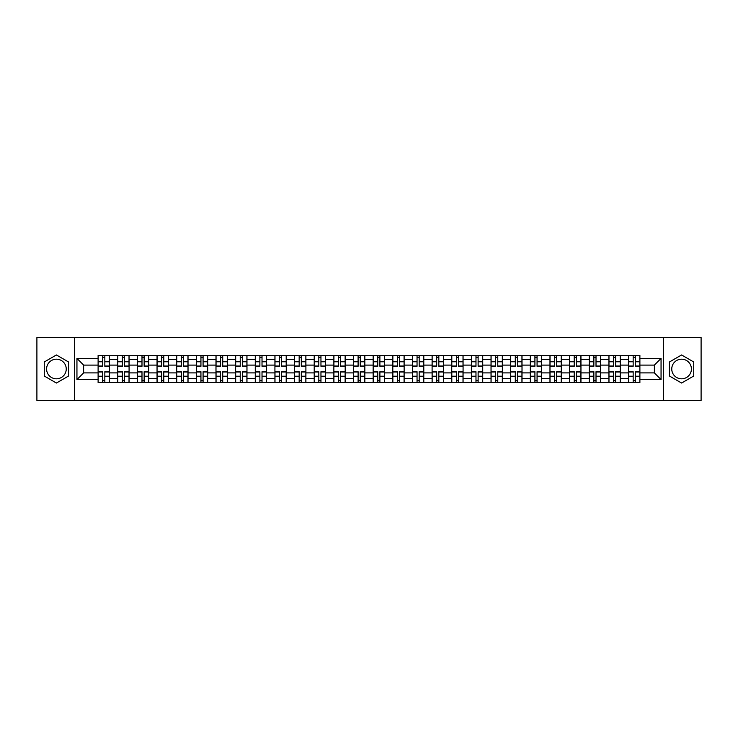 <?xml version="1.0" encoding="UTF-8"?>
<svg xmlns="http://www.w3.org/2000/svg" width="738" height="738" viewBox="0 0 738 738"><rect width="100%" height="100%" fill="white"/><g stroke="black" fill="none" stroke-linecap="round" stroke-linejoin="round"><path stroke-width="1.11" d="M56.42 378.825A9.825 9.825 0 0 1 46.595 369A9.825 9.825 0 0 1 56.42 359.175A9.825 9.825 0 0 1 66.245 369A9.825 9.825 0 0 1 56.42 378.825M681.58 378.825A9.825 9.825 0 0 1 671.755 369A9.825 9.825 0 0 1 681.58 359.175A9.825 9.825 0 0 1 691.405 369A9.825 9.825 0 0 1 681.58 378.825M663.573 400.485L701.1 400.485L701.1 337.515L36.9 337.515L36.9 400.485L663.573 400.485L663.573 337.515M117.757 382.542L117.757 359.305L109.436 359.305L109.436 382.542M109.436 359.305L109.436 355.458M117.757 359.305L117.757 355.458M129.085 355.458L129.085 382.542M137.397 382.542L137.397 355.458M148.735 355.458L148.735 382.542M157.046 382.542L157.046 355.458M168.384 355.458L168.384 382.542M176.696 382.542L176.696 355.458M188.024 355.458L188.024 382.542M196.336 382.542L196.336 355.458M207.673 355.458L207.673 382.542M215.985 382.542L215.985 355.458M227.322 355.458L227.322 382.542M235.634 382.542L235.634 355.458M246.962 355.458L246.962 382.542M255.274 382.542L255.274 355.458M266.612 355.458L266.612 382.542M274.923 382.542L274.923 355.458M286.261 355.458L286.261 382.542M294.573 382.542L294.573 355.458M305.901 355.458L305.901 382.542M314.213 382.542L314.213 355.458M325.55 355.458L325.55 382.542M333.862 382.542L333.862 355.458M345.2 355.458L345.2 382.542M353.511 382.542L353.511 355.458M364.84 355.458L364.84 382.542M373.16 382.542L373.16 355.458M384.489 355.458L384.489 382.542M392.8 382.542L392.8 355.458M404.138 355.458L404.138 382.542M412.45 382.542L412.45 355.458M423.787 355.458L423.787 382.542M432.099 382.542L432.099 355.458M443.427 355.458L443.427 382.542M451.739 382.542L451.739 355.458M463.077 355.458L463.077 382.542M471.388 382.542L471.388 355.458M482.726 355.458L482.726 382.542M491.038 382.542L491.038 355.458M502.366 355.458L502.366 382.542M510.678 382.542L510.678 355.458M522.015 355.458L522.015 382.542M530.327 382.542L530.327 355.458M541.664 355.458L541.664 382.542M549.976 382.542L549.976 355.458M561.304 355.458L561.304 382.542M569.616 382.542L569.616 355.458M580.954 355.458L580.954 382.542M589.265 382.542L589.265 355.458M600.603 355.458L600.603 382.542M608.915 382.542L608.915 355.458M620.243 355.458L620.243 382.542M628.564 382.542L628.564 355.458M628.564 372.902L620.243 372.902M608.915 372.902L600.603 372.902M589.265 372.902L580.954 372.902M569.616 372.902L561.304 372.902M549.976 372.902L541.664 372.902M530.327 372.902L522.015 372.902M510.678 372.902L502.366 372.902M491.038 372.902L482.726 372.902M471.388 372.902L463.077 372.902M451.739 372.902L443.427 372.902M432.099 372.902L423.787 372.902M412.45 372.902L404.138 372.902M392.8 372.902L384.489 372.902M373.16 372.902L364.84 372.902M353.511 372.902L345.2 372.902M333.862 372.902L325.55 372.902M314.213 372.902L305.901 372.902M294.573 372.902L286.261 372.902M274.923 372.902L266.612 372.902M255.274 372.902L246.962 372.902M235.634 372.902L227.322 372.902M215.985 372.902L207.673 372.902M196.336 372.902L188.024 372.902M176.696 372.902L168.384 372.902M157.046 372.902L148.735 372.902M137.397 372.902L129.085 372.902M117.757 372.902L109.436 372.902M628.564 365.098L620.243 365.098M608.915 365.098L600.603 365.098M589.265 365.098L580.954 365.098M569.616 365.098L561.304 365.098M549.976 365.098L541.664 365.098M530.327 365.098L522.015 365.098M510.678 365.098L502.366 365.098M491.038 365.098L482.726 365.098M471.388 365.098L463.077 365.098M451.739 365.098L443.427 365.098M432.099 365.098L423.787 365.098M412.45 365.098L404.138 365.098M392.8 365.098L384.489 365.098M373.16 365.098L364.84 365.098M353.511 365.098L345.2 365.098M333.862 365.098L325.55 365.098M314.213 365.098L305.901 365.098M294.573 365.098L286.261 365.098M274.923 365.098L266.612 365.098M255.274 365.098L246.962 365.098M235.634 365.098L227.322 365.098M215.985 365.098L207.673 365.098M196.336 365.098L188.024 365.098M176.696 365.098L168.384 365.098M157.046 365.098L148.735 365.098M137.397 365.098L129.085 365.098M117.757 365.098L109.436 365.098M83.625 372.902L98.108 372.902L98.108 365.098L83.625 365.098L83.625 372.902L76.946 379.581L76.946 358.419L98.108 358.419L98.108 365.098M639.892 365.098L639.892 372.902L654.375 372.902L654.375 365.098L639.892 365.098L639.892 355.458L98.108 355.458L98.108 358.419M639.892 358.419L661.054 358.419L661.054 379.581L639.892 379.581L639.892 372.902M98.108 372.902L98.108 382.542L639.892 382.542L639.892 379.581M98.108 379.581L76.946 379.581M74.427 400.485L74.427 337.515M68.569 361.98L56.42 354.969L44.271 361.98L44.271 376.02L56.42 383.031L68.569 376.02L68.569 361.98M693.729 361.98L681.58 354.969L669.431 361.98L669.431 376.02L681.58 383.031L693.729 376.02L693.729 361.98M104.842 380.651L102.702 380.651M102.702 357.349L104.842 357.349M124.491 380.651L122.351 380.651M122.351 357.349L124.491 357.349M144.141 380.651L141.991 380.651M141.991 357.349L144.141 357.349M163.781 380.651L161.64 380.651M161.64 357.349L163.781 357.349M183.43 380.651L181.29 380.651M181.29 357.349L183.43 357.349M203.079 380.651L200.939 380.651M200.939 357.349L203.079 357.349M222.719 380.651L220.579 380.651M220.579 357.349L222.719 357.349M242.368 380.651L240.228 380.651M240.228 357.349L242.368 357.349M262.018 380.651L259.877 380.651M259.877 357.349L262.018 357.349M281.658 380.651L279.517 380.651M279.517 357.349L281.658 357.349M301.307 380.651L299.167 380.651M299.167 357.349L301.307 357.349M320.956 380.651L318.816 380.651M318.816 357.349L320.956 357.349M340.605 380.651L338.456 380.651M338.456 357.349L340.605 357.349M360.245 380.651L358.105 380.651M358.105 357.349L360.245 357.349M379.895 380.651L377.755 380.651M377.755 357.349L379.895 357.349M399.544 380.651L397.395 380.651M397.395 357.349L399.544 357.349M419.184 380.651L417.044 380.651M417.044 357.349L419.184 357.349M438.833 380.651L436.693 380.651M436.693 357.349L438.833 357.349M458.483 380.651L456.342 380.651M456.342 357.349L458.483 357.349M478.123 380.651L475.982 380.651M475.982 357.349L478.123 357.349M497.772 380.651L495.632 380.651M495.632 357.349L497.772 357.349M517.421 380.651L515.281 380.651M515.281 357.349L517.421 357.349M537.061 380.651L534.921 380.651M534.921 357.349L537.061 357.349M556.71 380.651L554.57 380.651M554.57 357.349L556.71 357.349M576.36 380.651L574.219 380.651M574.219 357.349L576.36 357.349M596.009 380.651L593.859 380.651M593.859 357.349L596.009 357.349M615.649 380.651L613.509 380.651M613.509 357.349L615.649 357.349M635.298 380.651L633.158 380.651M633.158 357.349L635.298 357.349M76.946 358.419L83.625 365.098M654.375 372.902L661.054 379.581M654.375 365.098L661.054 358.419M104.842 366.288L104.842 355.587L109.381 355.587L109.381 366.288L104.842 366.288M102.702 357.229L104.842 357.229M100.811 355.587L98.172 355.587L98.172 366.288L102.702 366.288L102.702 355.587L104.842 355.587M102.702 371.712L102.702 382.413L98.172 382.413L98.172 371.712L102.702 371.712M104.842 380.771L102.702 380.771M106.733 382.413L109.381 382.413L109.381 371.712L104.842 371.712L104.842 382.413L102.702 382.413M124.491 366.288L124.491 355.587L129.021 355.587L129.021 366.288L124.491 366.288M122.351 357.229L124.491 357.229M120.46 355.587L117.812 355.587L117.812 366.288L122.351 366.288L122.351 355.587L124.491 355.587M144.141 366.288L144.141 355.587L148.67 355.587L148.67 366.288L144.141 366.288M141.991 357.229L144.141 357.229M140.109 355.587L137.462 355.587L137.462 366.288L141.991 366.288L141.991 355.587L144.141 355.587M122.351 371.712L122.351 382.413L117.812 382.413L117.812 371.712L122.351 371.712M124.491 380.771L122.351 380.771M126.382 382.413L129.021 382.413L129.021 371.712L124.491 371.712L124.491 382.413L122.351 382.413M141.991 371.712L141.991 382.413L137.462 382.413L137.462 371.712L141.991 371.712M144.141 380.771L141.991 380.771M146.023 382.413L148.67 382.413L148.67 371.712L144.141 371.712L144.141 382.413L141.991 382.413M163.781 366.288L163.781 355.587L168.319 355.587L168.319 366.288L163.781 366.288M161.64 357.229L163.781 357.229M159.749 355.587L157.111 355.587L157.111 366.288L161.64 366.288L161.64 355.587L163.781 355.587M183.43 366.288L183.43 355.587L187.959 355.587L187.959 366.288L183.43 366.288M181.29 357.229L183.43 357.229M179.399 355.587L176.751 355.587L176.751 366.288L181.29 366.288L181.29 355.587L183.43 355.587M203.079 366.288L203.079 355.587L207.609 355.587L207.609 366.288L203.079 366.288M200.939 357.229L203.079 357.229M199.048 355.587L196.4 355.587L196.4 366.288L200.939 366.288L200.939 355.587L203.079 355.587M161.64 371.712L161.64 382.413L157.111 382.413L157.111 371.712L161.64 371.712M163.781 380.771L161.64 380.771M165.672 382.413L168.319 382.413L168.319 371.712L163.781 371.712L163.781 382.413L161.64 382.413M181.29 371.712L181.29 382.413L176.751 382.413L176.751 371.712L181.29 371.712M183.43 380.771L181.29 380.771M185.321 382.413L187.959 382.413L187.959 371.712L183.43 371.712L183.43 382.413L181.29 382.413M200.939 371.712L200.939 382.413L196.4 382.413L196.4 371.712L200.939 371.712M203.079 380.771L200.939 380.771M204.961 382.413L207.609 382.413L207.609 371.712L203.079 371.712L203.079 382.413L200.939 382.413M220.579 371.712L220.579 382.413L216.049 382.413L216.049 371.712L220.579 371.712M222.719 380.771L220.579 380.771M224.61 382.413L227.258 382.413L227.258 371.712L222.719 371.712L222.719 382.413L220.579 382.413M240.228 371.712L240.228 382.413L235.69 382.413L235.69 371.712L240.228 371.712M242.368 380.771L240.228 380.771M244.26 382.413L246.907 382.413L246.907 371.712L242.368 371.712L242.368 382.413L240.228 382.413M259.877 371.712L259.877 382.413L255.339 382.413L255.339 371.712L259.877 371.712M262.018 380.771L259.877 380.771M263.909 382.413L266.547 382.413L266.547 371.712L262.018 371.712L262.018 382.413L259.877 382.413M279.517 371.712L279.517 382.413L274.988 382.413L274.988 371.712L279.517 371.712M281.658 380.771L279.517 380.771M283.549 382.413L286.196 382.413L286.196 371.712L281.658 371.712L281.658 382.413L279.517 382.413M299.167 371.712L299.167 382.413L294.637 382.413L294.637 371.712L299.167 371.712M301.307 380.771L299.167 380.771M303.198 382.413L305.846 382.413L305.846 371.712L301.307 371.712L301.307 382.413L299.167 382.413M318.816 371.712L318.816 382.413L314.277 382.413L314.277 371.712L318.816 371.712M320.956 380.771L318.816 380.771M322.847 382.413L325.486 382.413L325.486 371.712L320.956 371.712L320.956 382.413L318.816 382.413M338.456 371.712L338.456 382.413L333.927 382.413L333.927 371.712L338.456 371.712M340.605 380.771L338.456 380.771M342.487 382.413L345.135 382.413L345.135 371.712L340.605 371.712L340.605 382.413L338.456 382.413M358.105 371.712L358.105 382.413L353.576 382.413L353.576 371.712L358.105 371.712M360.245 380.771L358.105 380.771M362.137 382.413L364.784 382.413L364.784 371.712L360.245 371.712L360.245 382.413L358.105 382.413M377.755 371.712L377.755 382.413L373.216 382.413L373.216 371.712L377.755 371.712M379.895 380.771L377.755 380.771M381.786 382.413L384.424 382.413L384.424 371.712L379.895 371.712L379.895 382.413L377.755 382.413M397.395 371.712L397.395 382.413L392.865 382.413L392.865 371.712L397.395 371.712M399.544 380.771L397.395 380.771M401.426 382.413L404.073 382.413L404.073 371.712L399.544 371.712L399.544 382.413L397.395 382.413M417.044 371.712L417.044 382.413L412.514 382.413L412.514 371.712L417.044 371.712M419.184 380.771L417.044 380.771M421.075 382.413L423.723 382.413L423.723 371.712L419.184 371.712L419.184 382.413L417.044 382.413M436.693 371.712L436.693 382.413L432.154 382.413L432.154 371.712L436.693 371.712M438.833 380.771L436.693 380.771M440.724 382.413L443.363 382.413L443.363 371.712L438.833 371.712L438.833 382.413L436.693 382.413M456.342 371.712L456.342 382.413L451.804 382.413L451.804 371.712L456.342 371.712M458.483 380.771L456.342 380.771M460.364 382.413L463.012 382.413L463.012 371.712L458.483 371.712L458.483 382.413L456.342 382.413M475.982 371.712L475.982 382.413L471.453 382.413L471.453 371.712L475.982 371.712M478.123 380.771L475.982 380.771M480.014 382.413L482.661 382.413L482.661 371.712L478.123 371.712L478.123 382.413L475.982 382.413M495.632 371.712L495.632 382.413L491.093 382.413L491.093 371.712L495.632 371.712M497.772 380.771L495.632 380.771M499.663 382.413L502.31 382.413L502.31 371.712L497.772 371.712L497.772 382.413L495.632 382.413M515.281 371.712L515.281 382.413L510.742 382.413L510.742 371.712L515.281 371.712M517.421 380.771L515.281 380.771M519.312 382.413L521.95 382.413L521.95 371.712L517.421 371.712L517.421 382.413L515.281 382.413M222.719 366.288L222.719 355.587L227.258 355.587L227.258 366.288L222.719 366.288M220.579 357.229L222.719 357.229M218.688 355.587L216.049 355.587L216.049 366.288L220.579 366.288L220.579 355.587L222.719 355.587M242.368 366.288L242.368 355.587L246.907 355.587L246.907 366.288L242.368 366.288M240.228 357.229L242.368 357.229M238.337 355.587L235.69 355.587L235.69 366.288L240.228 366.288L240.228 355.587L242.368 355.587M262.018 366.288L262.018 355.587L266.547 355.587L266.547 366.288L262.018 366.288M259.877 357.229L262.018 357.229M257.986 355.587L255.339 355.587L255.339 366.288L259.877 366.288L259.877 355.587L262.018 355.587M281.658 366.288L281.658 355.587L286.196 355.587L286.196 366.288L281.658 366.288M279.517 357.229L281.658 357.229M277.636 355.587L274.988 355.587L274.988 366.288L279.517 366.288L279.517 355.587L281.658 355.587M301.307 366.288L301.307 355.587L305.846 355.587L305.846 366.288L301.307 366.288M299.167 357.229L301.307 357.229M297.276 355.587L294.637 355.587L294.637 366.288L299.167 366.288L299.167 355.587L301.307 355.587M320.956 366.288L320.956 355.587L325.486 355.587L325.486 366.288L320.956 366.288M318.816 357.229L320.956 357.229M316.925 355.587L314.277 355.587L314.277 366.288L318.816 366.288L318.816 355.587L320.956 355.587M340.605 366.288L340.605 355.587L345.135 355.587L345.135 366.288L340.605 366.288M338.456 357.229L340.605 357.229M336.574 355.587L333.927 355.587L333.927 366.288L338.456 366.288L338.456 355.587L340.605 355.587M360.245 366.288L360.245 355.587L364.784 355.587L364.784 366.288L360.245 366.288M358.105 357.229L360.245 357.229M356.214 355.587L353.576 355.587L353.576 366.288L358.105 366.288L358.105 355.587L360.245 355.587M379.895 366.288L379.895 355.587L384.424 355.587L384.424 366.288L379.895 366.288M377.755 357.229L379.895 357.229M375.863 355.587L373.216 355.587L373.216 366.288L377.755 366.288L377.755 355.587L379.895 355.587M399.544 366.288L399.544 355.587L404.073 355.587L404.073 366.288L399.544 366.288M397.395 357.229L399.544 357.229M395.513 355.587L392.865 355.587L392.865 366.288L397.395 366.288L397.395 355.587L399.544 355.587M419.184 366.288L419.184 355.587L423.723 355.587L423.723 366.288L419.184 366.288M417.044 357.229L419.184 357.229M415.153 355.587L412.514 355.587L412.514 366.288L417.044 366.288L417.044 355.587L419.184 355.587M438.833 366.288L438.833 355.587L443.363 355.587L443.363 366.288L438.833 366.288M436.693 357.229L438.833 357.229M434.802 355.587L432.154 355.587L432.154 366.288L436.693 366.288L436.693 355.587L438.833 355.587M458.483 366.288L458.483 355.587L463.012 355.587L463.012 366.288L458.483 366.288M456.342 357.229L458.483 357.229M454.451 355.587L451.804 355.587L451.804 366.288L456.342 366.288L456.342 355.587L458.483 355.587M478.123 366.288L478.123 355.587L482.661 355.587L482.661 366.288L478.123 366.288M475.982 357.229L478.123 357.229M474.091 355.587L471.453 355.587L471.453 366.288L475.982 366.288L475.982 355.587L478.123 355.587M497.772 366.288L497.772 355.587L502.31 355.587L502.31 366.288L497.772 366.288M495.632 357.229L497.772 357.229M493.74 355.587L491.093 355.587L491.093 366.288L495.632 366.288L495.632 355.587L497.772 355.587M517.421 366.288L517.421 355.587L521.95 355.587L521.95 366.288L517.421 366.288M515.281 357.229L517.421 357.229M513.39 355.587L510.742 355.587L510.742 366.288L515.281 366.288L515.281 355.587L517.421 355.587M537.061 366.288L537.061 355.587L541.6 355.587L541.6 366.288L537.061 366.288M534.921 357.229L537.061 357.229M533.039 355.587L530.391 355.587L530.391 366.288L534.921 366.288L534.921 355.587L537.061 355.587M556.71 366.288L556.71 355.587L561.249 355.587L561.249 366.288L556.71 366.288M554.57 357.229L556.71 357.229M552.679 355.587L550.041 355.587L550.041 366.288L554.57 366.288L554.57 355.587L556.71 355.587M576.36 366.288L576.36 355.587L580.889 355.587L580.889 366.288L576.36 366.288M574.219 357.229L576.36 357.229M572.328 355.587L569.681 355.587L569.681 366.288L574.219 366.288L574.219 355.587L576.36 355.587M596.009 366.288L596.009 355.587L600.538 355.587L600.538 366.288L596.009 366.288M593.859 357.229L596.009 357.229M591.977 355.587L589.33 355.587L589.33 366.288L593.859 366.288L593.859 355.587L596.009 355.587M534.921 371.712L534.921 382.413L530.391 382.413L530.391 371.712L534.921 371.712M537.061 380.771L534.921 380.771M538.952 382.413L541.6 382.413L541.6 371.712L537.061 371.712L537.061 382.413L534.921 382.413M554.57 371.712L554.57 382.413L550.041 382.413L550.041 371.712L554.57 371.712M556.71 380.771L554.57 380.771M558.601 382.413L561.249 382.413L561.249 371.712L556.71 371.712L556.71 382.413L554.57 382.413M574.219 371.712L574.219 382.413L569.681 382.413L569.681 371.712L574.219 371.712M576.36 380.771L574.219 380.771M578.251 382.413L580.889 382.413L580.889 371.712L576.36 371.712L576.36 382.413L574.219 382.413M593.859 371.712L593.859 382.413L589.33 382.413L589.33 371.712L593.859 371.712M596.009 380.771L593.859 380.771M597.891 382.413L600.538 382.413L600.538 371.712L596.009 371.712L596.009 382.413L593.859 382.413M615.649 366.288L615.649 355.587L620.188 355.587L620.188 366.288L615.649 366.288M613.509 357.229L615.649 357.229M611.617 355.587L608.979 355.587L608.979 366.288L613.509 366.288L613.509 355.587L615.649 355.587M613.509 371.712L613.509 382.413L608.979 382.413L608.979 371.712L613.509 371.712M615.649 380.771L613.509 380.771M617.54 382.413L620.188 382.413L620.188 371.712L615.649 371.712L615.649 382.413L613.509 382.413M635.298 366.288L635.298 355.587L639.828 355.587L639.828 366.288L635.298 366.288M633.158 357.229L635.298 357.229M631.267 355.587L628.619 355.587L628.619 366.288L633.158 366.288L633.158 355.587L635.298 355.587M633.158 371.712L633.158 382.413L628.619 382.413L628.619 371.712L633.158 371.712M635.298 380.771L633.158 380.771M637.189 382.413L639.828 382.413L639.828 371.712L635.298 371.712L635.298 382.413L633.158 382.413M608.915 359.305L600.603 359.305M589.265 359.305L580.954 359.305M569.616 359.305L561.304 359.305M549.976 359.305L541.664 359.305M530.327 359.305L522.015 359.305M510.678 359.305L502.366 359.305M491.038 359.305L482.726 359.305M471.388 359.305L463.077 359.305M451.739 359.305L443.427 359.305M432.099 359.305L423.787 359.305M412.45 359.305L404.138 359.305M392.8 359.305L384.489 359.305M373.16 359.305L364.84 359.305M353.511 359.305L345.2 359.305M333.862 359.305L325.55 359.305M314.213 359.305L305.901 359.305M294.573 359.305L286.261 359.305M274.923 359.305L266.612 359.305M255.274 359.305L246.962 359.305M235.634 359.305L227.322 359.305M215.985 359.305L207.673 359.305M196.336 359.305L188.024 359.305M176.696 359.305L168.384 359.305M157.046 359.305L148.735 359.305M137.397 359.305L129.085 359.305M628.564 359.305L620.243 359.305M608.915 378.695L600.603 378.695M589.265 378.695L580.954 378.695M569.616 378.695L561.304 378.695M549.976 378.695L541.664 378.695M530.327 378.695L522.015 378.695M510.678 378.695L502.366 378.695M491.038 378.695L482.726 378.695M471.388 378.695L463.077 378.695M451.739 378.695L443.427 378.695M432.099 378.695L423.787 378.695M412.45 378.695L404.138 378.695M392.8 378.695L384.489 378.695M373.16 378.695L364.84 378.695M353.511 378.695L345.2 378.695M333.862 378.695L325.55 378.695M314.213 378.695L305.901 378.695M294.573 378.695L286.261 378.695M274.923 378.695L266.612 378.695M255.274 378.695L246.962 378.695M235.634 378.695L227.322 378.695M215.985 378.695L207.673 378.695M196.336 378.695L188.024 378.695M176.696 378.695L168.384 378.695M157.046 378.695L148.735 378.695M137.397 378.695L129.085 378.695M117.757 378.695L109.436 378.695M628.564 378.695L620.243 378.695M104.842 366.03L109.381 366.03M104.842 361.777L109.381 361.777M98.172 366.03L102.702 366.03M98.172 361.777L102.702 361.777M102.702 371.97L98.172 371.97M102.702 376.223L98.172 376.223M109.381 371.97L104.842 371.97M109.381 376.223L104.842 376.223M124.491 366.03L129.021 366.03M124.491 361.777L129.021 361.777M117.812 366.03L122.351 366.03M117.812 361.777L122.351 361.777M144.141 366.03L148.67 366.03M144.141 361.777L148.67 361.777M137.462 366.03L141.991 366.03M137.462 361.777L141.991 361.777M122.351 371.97L117.812 371.97M122.351 376.223L117.812 376.223M129.021 371.97L124.491 371.97M129.021 376.223L124.491 376.223M141.991 371.97L137.462 371.97M141.991 376.223L137.462 376.223M148.67 371.97L144.141 371.97M148.67 376.223L144.141 376.223M163.781 366.03L168.319 366.03M163.781 361.777L168.319 361.777M157.111 366.03L161.64 366.03M157.111 361.777L161.64 361.777M183.43 366.03L187.959 366.03M183.43 361.777L187.959 361.777M176.751 366.03L181.29 366.03M176.751 361.777L181.29 361.777M203.079 366.03L207.609 366.03M203.079 361.777L207.609 361.777M196.4 366.03L200.939 366.03M196.4 361.777L200.939 361.777M161.64 371.97L157.111 371.97M161.64 376.223L157.111 376.223M168.319 371.97L163.781 371.97M168.319 376.223L163.781 376.223M181.29 371.97L176.751 371.97M181.29 376.223L176.751 376.223M187.959 371.97L183.43 371.97M187.959 376.223L183.43 376.223M200.939 371.97L196.4 371.97M200.939 376.223L196.4 376.223M207.609 371.97L203.079 371.97M207.609 376.223L203.079 376.223M220.579 371.97L216.049 371.97M220.579 376.223L216.049 376.223M227.258 371.97L222.719 371.97M227.258 376.223L222.719 376.223M240.228 371.97L235.69 371.97M240.228 376.223L235.69 376.223M246.907 371.97L242.368 371.97M246.907 376.223L242.368 376.223M259.877 371.97L255.339 371.97M259.877 376.223L255.339 376.223M266.547 371.97L262.018 371.97M266.547 376.223L262.018 376.223M279.517 371.97L274.988 371.97M279.517 376.223L274.988 376.223M286.196 371.97L281.658 371.97M286.196 376.223L281.658 376.223M299.167 371.97L294.637 371.97M299.167 376.223L294.637 376.223M305.846 371.97L301.307 371.97M305.846 376.223L301.307 376.223M318.816 371.97L314.277 371.97M318.816 376.223L314.277 376.223M325.486 371.97L320.956 371.97M325.486 376.223L320.956 376.223M338.456 371.97L333.927 371.97M338.456 376.223L333.927 376.223M345.135 371.97L340.605 371.97M345.135 376.223L340.605 376.223M358.105 371.97L353.576 371.97M358.105 376.223L353.576 376.223M364.784 371.97L360.245 371.97M364.784 376.223L360.245 376.223M377.755 371.97L373.216 371.97M377.755 376.223L373.216 376.223M384.424 371.97L379.895 371.97M384.424 376.223L379.895 376.223M397.395 371.97L392.865 371.97M397.395 376.223L392.865 376.223M404.073 371.97L399.544 371.97M404.073 376.223L399.544 376.223M417.044 371.97L412.514 371.97M417.044 376.223L412.514 376.223M423.723 371.97L419.184 371.97M423.723 376.223L419.184 376.223M436.693 371.97L432.154 371.97M436.693 376.223L432.154 376.223M443.363 371.97L438.833 371.97M443.363 376.223L438.833 376.223M456.342 371.97L451.804 371.97M456.342 376.223L451.804 376.223M463.012 371.97L458.483 371.97M463.012 376.223L458.483 376.223M475.982 371.97L471.453 371.97M475.982 376.223L471.453 376.223M482.661 371.97L478.123 371.97M482.661 376.223L478.123 376.223M495.632 371.97L491.093 371.97M495.632 376.223L491.093 376.223M502.31 371.97L497.772 371.97M502.31 376.223L497.772 376.223M515.281 371.97L510.742 371.97M515.281 376.223L510.742 376.223M521.95 371.97L517.421 371.97M521.95 376.223L517.421 376.223M222.719 366.03L227.258 366.03M222.719 361.777L227.258 361.777M216.049 366.03L220.579 366.03M216.049 361.777L220.579 361.777M242.368 366.03L246.907 366.03M242.368 361.777L246.907 361.777M235.69 366.03L240.228 366.03M235.69 361.777L240.228 361.777M262.018 366.03L266.547 366.03M262.018 361.777L266.547 361.777M255.339 366.03L259.877 366.03M255.339 361.777L259.877 361.777M281.658 366.03L286.196 366.03M281.658 361.777L286.196 361.777M274.988 366.03L279.517 366.03M274.988 361.777L279.517 361.777M301.307 366.03L305.846 366.03M301.307 361.777L305.846 361.777M294.637 366.03L299.167 366.03M294.637 361.777L299.167 361.777M320.956 366.03L325.486 366.03M320.956 361.777L325.486 361.777M314.277 366.03L318.816 366.03M314.277 361.777L318.816 361.777M340.605 366.03L345.135 366.03M340.605 361.777L345.135 361.777M333.927 366.03L338.456 366.03M333.927 361.777L338.456 361.777M360.245 366.03L364.784 366.03M360.245 361.777L364.784 361.777M353.576 366.03L358.105 366.03M353.576 361.777L358.105 361.777M379.895 366.03L384.424 366.03M379.895 361.777L384.424 361.777M373.216 366.03L377.755 366.03M373.216 361.777L377.755 361.777M399.544 366.03L404.073 366.03M399.544 361.777L404.073 361.777M392.865 366.03L397.395 366.03M392.865 361.777L397.395 361.777M419.184 366.03L423.723 366.03M419.184 361.777L423.723 361.777M412.514 366.03L417.044 366.03M412.514 361.777L417.044 361.777M438.833 366.03L443.363 366.03M438.833 361.777L443.363 361.777M432.154 366.03L436.693 366.03M432.154 361.777L436.693 361.777M458.483 366.03L463.012 366.03M458.483 361.777L463.012 361.777M451.804 366.03L456.342 366.03M451.804 361.777L456.342 361.777M478.123 366.03L482.661 366.03M478.123 361.777L482.661 361.777M471.453 366.03L475.982 366.03M471.453 361.777L475.982 361.777M497.772 366.03L502.31 366.03M497.772 361.777L502.31 361.777M491.093 366.03L495.632 366.03M491.093 361.777L495.632 361.777M517.421 366.03L521.95 366.03M517.421 361.777L521.95 361.777M510.742 366.03L515.281 366.03M510.742 361.777L515.281 361.777M537.061 366.03L541.6 366.03M537.061 361.777L541.6 361.777M530.391 366.03L534.921 366.03M530.391 361.777L534.921 361.777M556.71 366.03L561.249 366.03M556.71 361.777L561.249 361.777M550.041 366.03L554.57 366.03M550.041 361.777L554.57 361.777M576.36 366.03L580.889 366.03M576.36 361.777L580.889 361.777M569.681 366.03L574.219 366.03M569.681 361.777L574.219 361.777M596.009 366.03L600.538 366.03M596.009 361.777L600.538 361.777M589.33 366.03L593.859 366.03M589.33 361.777L593.859 361.777M534.921 371.97L530.391 371.97M534.921 376.223L530.391 376.223M541.6 371.97L537.061 371.97M541.6 376.223L537.061 376.223M554.57 371.97L550.041 371.97M554.57 376.223L550.041 376.223M561.249 371.97L556.71 371.97M561.249 376.223L556.71 376.223M574.219 371.97L569.681 371.97M574.219 376.223L569.681 376.223M580.889 371.97L576.36 371.97M580.889 376.223L576.36 376.223M593.859 371.97L589.33 371.97M593.859 376.223L589.33 376.223M600.538 371.97L596.009 371.97M600.538 376.223L596.009 376.223M615.649 366.03L620.188 366.03M615.649 361.777L620.188 361.777M608.979 366.03L613.509 366.03M608.979 361.777L613.509 361.777M613.509 371.97L608.979 371.97M613.509 376.223L608.979 376.223M620.188 371.97L615.649 371.97M620.188 376.223L615.649 376.223M635.298 366.03L639.828 366.03M635.298 361.777L639.828 361.777M628.619 366.03L633.158 366.03M628.619 361.777L633.158 361.777M633.158 371.97L628.619 371.97M633.158 376.223L628.619 376.223M639.828 371.97L635.298 371.97M639.828 376.223L635.298 376.223"/></g></svg>
